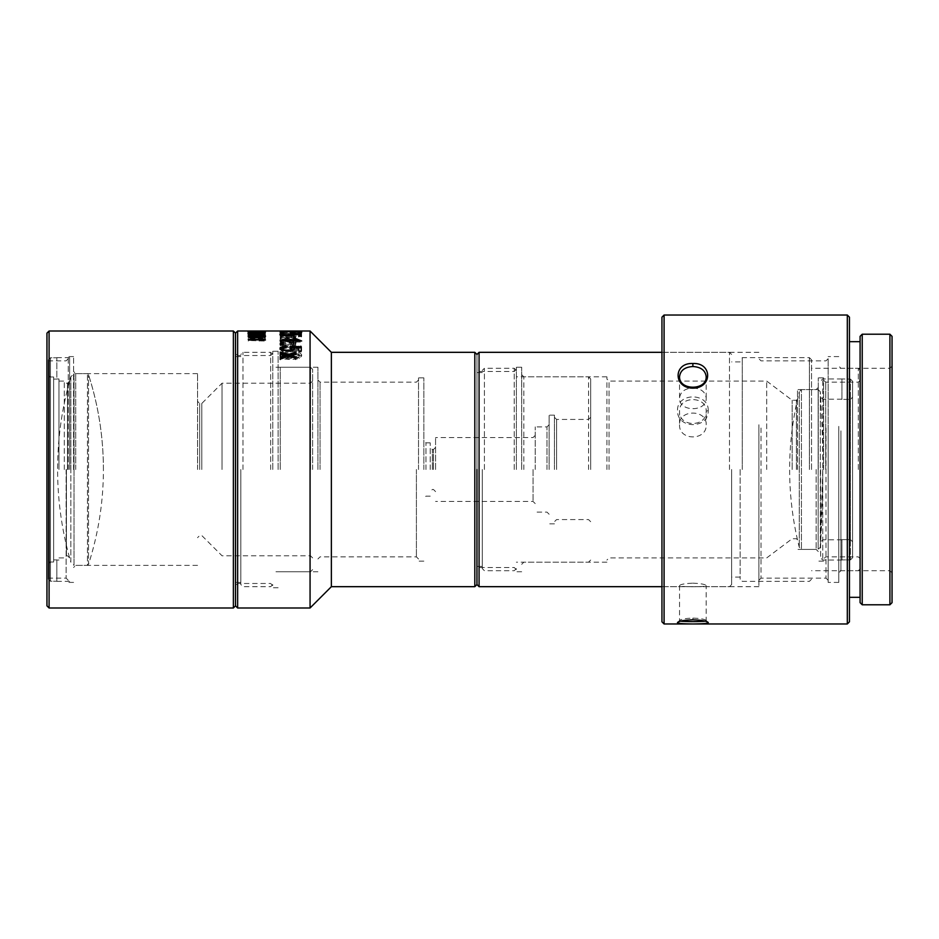 <?xml version="1.0" encoding="UTF-8"?>
<svg xmlns="http://www.w3.org/2000/svg" width="939" height="939" viewBox="0 0 939 939"><rect width="100%" height="100%" fill="white"/><g stroke="black" fill="none" stroke-linecap="round" stroke-linejoin="round"><path stroke-width="0.7" stroke-dasharray="4.7 3.52" d="M70.836 469.5L70.836 376.821C62.033 407.092 57.631 437.985 57.608 469.5A331.197 331.197 0 0 0 70.836 562.179L70.836 469.5M70.836 376.821L70.836 562.179L74.028 565.372L74.028 373.628L74.028 565.372L87.444 565.372L87.444 373.628L87.444 565.372L88.512 564.304L88.512 374.696L88.512 564.304A309.037 309.037 0 0 0 103.407 469.5C103.372 437.116 98.407 405.519 88.512 374.696L87.444 373.628L74.028 373.628L70.836 376.821A331.197 331.197 0 0 0 57.608 469.5M799.277 391.739L799.277 547.261L799.277 391.739L801.413 389.603L801.413 549.397L801.413 389.603L818.162 389.603L818.162 549.397L818.162 389.603L820.299 391.739L820.299 547.261L820.299 391.739A1225.7 1225.7 0 0 1 822.764 469.5L822.752 378.957L822.752 560.043L822.752 469.5L820.299 547.261L818.162 549.397L801.413 549.397L799.277 547.261A318.521 318.521 0 0 1 789.64 469.5C789.652 443.185 792.868 417.256 799.277 391.739M310.07 331.009L310.07 607.991M237.637 331.009L237.637 607.991M263.12 336.08L261.159 334.742L265.138 335.329L263.448 336.608L249.927 336.643L247.99 335.704L250.842 334.812L257.802 334.953L258.788 336.139L257.075 336.549L263.12 336.08L262.779 335.282L262.779 336.338L260.995 336.174L265.397 336.749L263.448 337.641L249.927 337.676L247.99 336.784L250.842 335.822L257.802 335.986L258.788 337.195L257.075 337.582L261.019 337.465L263.12 337.136L263.12 336.08M280.245 333.286L280.245 334.096L294.752 334.331L294.752 333.462C296.759 333.979 296.278 334.437 293.332 334.859L295.879 335.423L293.508 336.737L295.679 337.301L280.245 337.301L280.245 336.678L293.179 336.279L292.886 335.411L280.245 334.777L292.675 334.589L293.332 333.861L280.245 333.286L296.008 334.096M280.245 336.678L280.245 337.594L291.477 337.512L293.179 337.254L292.886 335.411L292.886 336.467L280.245 335.845L292.675 335.634L293.332 334.824L280.245 334.096M292.675 334.589L293.332 333.861L292.675 335.634L292.675 334.589M280.245 341.526L280.245 340.74L292.675 340.423L293.332 339.237L280.245 338.932L280.245 338.263L294.752 338.58L296.02 339.625L293.332 340.857L296.031 342.242L293.508 343.744L295.679 343.744L295.679 344.554L280.245 344.554L280.245 343.639L293.179 343.052L292.886 341.726L280.245 341.526L280.245 342.582L280.245 341.796L292.675 341.479L293.332 340.2L280.245 339.836L280.245 339.061L294.752 339.437L296.031 340.493L293.332 341.925L296.031 343.228L293.508 344.636L295.679 344.636L295.679 345.341L280.245 345.341L280.245 344.554L280.245 345.622L283.226 345.622L283.226 344.613L280.245 344.613L280.245 345.622M280.245 343.639L280.245 344.554L293.179 344.014L292.886 341.726L292.886 342.782L280.245 342.582M293.766 339.672L293.766 340.669L293.766 339.672M282.04 348.252L283.038 349.378L286.066 349.954L285.832 351.104L280.292 349.367L280.01 347.735L281.641 346.514L292.44 346.315L294.365 348.146L293.027 349.66L298.755 349.202L298.755 345.998L301.266 345.998L301.266 350.047L290.315 350.904L289.998 349.883L292.052 348.252C292.475 345.975 281.536 346.233 282.04 348.275L283.038 350.423L286.066 350.975L285.832 352.031L279.881 349.39L282.475 347.23L292.44 347.313L294.377 349.132L293.027 350.693L298.755 350.247L298.755 346.961L301.266 346.961L301.266 351.057L290.315 351.855L289.998 350.904L292.064 349.402L286.994 347.653L282.029 349.39M291.489 350.294L292.052 348.252M298.79 356.045L299.4 354.672L296.125 353.463L296.337 352.36L300.222 353.17L301.572 354.508L300.938 356.444L299.201 357.466C293.567 358.991 287.933 359.027 282.287 357.559L280.045 355.822L281.148 353.346L283.437 352.559L292.135 352.97L294.048 355.13L291.231 357.301L298.79 356.045L298.79 357.102L299.482 356.104L296.125 354.484L296.337 353.31L301.642 356.034L299.201 358.463C293.625 359.801 287.991 359.825 282.287 358.557L279.881 356.151L283.437 353.522L292.135 353.968L294.071 355.975L291.231 358.311L298.79 357.102M301.548 331.385L301.548 332.699L280.245 332.699L289.928 332.359L289.928 331.479L292.44 331.479L292.44 332.359L299.036 332.359L299.036 331.385L301.548 331.385L301.548 333.662L280.245 333.662L289.928 333.392L289.928 332.453L292.44 332.453L292.44 333.392L299.036 333.392L299.036 332.312L301.548 332.312M301.642 332.089L301.642 331.021L293.766 331.162L296.912 332.101L280.245 332.066L280.245 332.922L282.756 332.922L282.756 332.277L290.609 332.782C299.717 333.005 302.874 332.817 300.057 332.206L295.116 332.136M295.116 331.08L280.245 331.009L280.245 332.066L280.245 331.103M260.983 332.383L260.608 333.204L260.608 332.16C264.634 331.807 264.047 331.667 258.871 331.725L256.593 331.843L256.359 333.04C258.366 332.347 246.194 332.664 250.502 333.11L249.316 333.251C247.473 333.028 247.544 332.793 249.539 332.57L265.397 332.934L264.798 331.655L260.983 332.383L263.648 331.901M249.727 331.843L253.061 332.183L249.316 332.23C247.473 331.948 247.544 331.713 249.539 331.537L263.166 331.526L264.798 331.655L264.798 332.711C266.207 333.063 264.927 333.286 260.983 333.38M249.316 332.23C247.473 331.948 247.544 331.713 249.539 331.537L249.539 332.57C247.544 332.793 247.473 333.028 249.316 333.251L249.316 332.23M256.593 331.854L249.727 331.854L250.502 333.11L250.502 332.054M257.532 333.063L257.532 334.12L264.105 333.955L264.105 332.911C266.207 333.826 264.469 334.214 258.894 334.096L249.492 334.049L248.037 333.286L250.643 332.735L265.397 333.427M264.845 331.044L264.399 332.242L264.845 331.044L248.999 331.033L251.852 331.021L251.852 332.03L264.845 332.089L251.852 332.03M249.762 331.232L248.999 331.033L248.999 332.077L249.762 332.265L249.762 331.232M260.185 339.39L261.617 338.862L248.283 338.31L265.397 338.31L261.124 340.012L259.105 340.012L260.185 339.39L260.185 340.446L261.617 339.918L248.283 339.918L265.397 339.366L262.591 340.012M235.501 333.145L235.501 605.855L235.501 333.145M235.501 469.5L235.501 353.381L235.501 469.5M237.637 469.5L237.637 355.517L237.637 469.5M270.655 469.5L270.655 352.325L270.655 469.5M272.791 469.5L272.791 351.256L272.791 469.5M278.12 469.5L278.12 351.256L278.12 469.5M280.245 469.5L280.245 367.231L280.245 469.5M317.922 469.5L317.922 367.231L317.922 469.5M320.058 469.5L320.058 382.15L320.058 469.5M416.4 469.5L416.4 556.85L416.4 469.5M418.524 469.5L418.524 377.889L418.524 469.5M423.853 469.5L423.853 377.889L423.853 469.5M425.977 469.5L425.977 442.868L425.977 469.5M430.238 469.5L430.238 442.868L430.238 469.5M432.374 469.5L432.374 449.523L432.374 469.5M433.442 469.5L433.442 449.523L433.442 469.5M435.567 469.5L435.567 437.539L435.567 469.5M533.07 469.5L533.07 501.461L533.07 469.5M535.207 469.5L535.207 426.893L535.207 469.5M546.991 469.5L546.991 426.893L546.991 469.5M549.115 469.5L549.115 415.167L549.115 469.5M554.444 469.5L554.444 415.167L554.444 469.5M556.581 469.5L556.581 419.428L556.581 469.5M588.53 469.5L588.53 376.821L588.53 469.5M590.666 469.5L590.666 378.957L590.666 469.5M516.368 469.5L516.368 367.231L516.368 469.5M514.232 469.5L514.232 368.299L514.232 469.5M484.407 469.5L484.407 368.299L484.407 469.5M482.27 469.5L482.27 568.576L482.27 469.5M476.953 469.5L476.953 369.367L476.953 469.5M476.953 584.551L476.953 354.449L476.953 584.551M474.817 352.325L474.817 586.675M331.373 352.325L331.373 586.675M282.686 356.092L284.564 356.843L290.48 356.527L291.759 355.165L290.48 353.839L283.367 353.839L282.04 355.247L282.686 357.149L284.564 357.865L290.48 357.571L291.759 356.21L290.48 354.872L283.367 354.883L282.029 356.163L282.686 357.149M296.125 353.463L296.125 354.484M298.367 353.886L298.367 354.93M291.231 357.301L291.231 358.311M296.337 352.36L296.337 353.31M286.066 346.925L286.066 347.935L285.832 346.867M282.029 349.543L283.038 348.498L286.066 347.935M289.998 346.984L289.998 348.005L292.064 349.519M290.315 347.054L289.998 348.005M298.755 347.676L293.027 347.254M301.266 346.843L301.266 351.022M298.755 351.022L298.755 351.984L301.266 351.984M298.755 347.618L298.755 351.984M293.027 348.228L298.755 348.674M279.986 349.003L282.475 351.714L292.44 351.632L294.236 349.285M286.066 349.954L286.066 350.975M289.998 349.883L289.998 350.904M290.315 350.904L290.315 351.855M301.266 350.047L301.266 351.057M301.266 345.998L301.266 346.961M298.755 345.998L298.755 346.961M298.755 349.202L298.755 350.247M293.027 349.66L293.027 350.693M285.832 351.104L285.832 352.031M286.066 333.697L286.066 334.718L282.029 334.507M289.998 333.721L289.998 334.754L291.489 335.035C295.961 336.772 276.829 336.303 283.038 334.965L286.066 334.718M291.489 333.979L292.064 335.434M282.029 334.378L282.029 335.446L283.038 333.92M290.315 333.756L289.998 334.754M298.755 334.601L293.027 334.413M292.064 334.378L290.315 334.319M301.266 333.662L301.266 335.575M298.755 335.575L298.755 336.549L301.266 336.549M298.755 334.002L298.755 336.549M293.027 334.847L298.755 335.047M280.421 334.906L279.881 335.446L282.475 336.42L292.44 336.385L294.377 335.552L293.696 335.047M295.679 352.219L295.679 353.604M292.064 354.637L292.064 355.705L295.679 354.637M290.327 356.186L292.064 355.705M295.679 356.867L295.679 358.369M288.414 355.834L288.414 356.89L295.679 359.308M280.245 358.569L280.245 359.484L288.414 356.89M280.245 357.02L280.245 359.484M280.245 353.381L280.245 354.39L286.336 356.221M280.245 352.043L280.245 354.39M283.226 343.545L283.226 344.613M283.226 344.554L283.226 345.622M280.245 343.545L280.245 344.613M295.679 344.554L295.679 345.341M295.679 343.744L295.679 344.636M293.508 343.744L293.508 344.636M293.332 340.857L293.332 341.925M280.245 338.263L280.245 339.061M280.245 338.932L280.245 339.836M280.245 340.74L280.245 341.796M293.179 344.014L292.886 342.782L293.179 344.014M280.245 344.554L280.245 345.341M296.912 340.974L280.245 341.268L280.245 342.019L301.642 342.019L298.79 340.869M293.766 338.779L293.766 339.777L296.912 341.268M296.29 339.777L293.766 339.777M280.245 340.974L280.245 342.019M280.245 340.211L280.245 341.268M295.679 337.301L295.679 338.099L280.245 337.594M295.679 336.737L295.679 338.099M293.508 336.737L293.508 337.653L295.679 337.653M293.332 334.859L293.332 335.916L296.031 336.749L293.508 337.653M294.752 334.331L296.031 335.012L293.332 335.916M280.245 333.674L280.245 334.589M280.245 334.777L280.245 335.845M280.245 335.282L280.245 336.338M293.179 337.254L292.886 336.467L293.179 337.254M280.245 337.301L280.245 338.099M283.226 333.826L283.226 332.758L283.226 333.462L280.245 333.462L283.226 333.462M301.548 332.699L301.548 333.662M299.036 331.385L299.036 332.312M299.036 332.359L299.036 333.392M292.44 332.359L292.44 333.392M292.44 331.479L292.44 332.453M289.928 331.479L289.928 332.453M289.928 332.359L289.928 333.392M280.245 332.359L280.245 333.392M280.245 332.699L280.245 333.662M280.245 331.972L280.245 332.922M295.198 331.221L295.198 332.242M295.468 331.115L295.468 332.077M301.642 331.444L301.642 332.512L300.057 331.796M282.756 331.244L282.756 332.277M282.756 331.972L282.756 332.922M296.912 331.033L296.912 332.101M293.766 331.162L293.766 332.171M296.29 331.162L296.29 332.171M301.642 331.009L301.642 332.066M280.245 331.033L280.245 332.101M253.061 332.183L253.061 333.216M256.359 331.983L256.359 333.04L258.19 333.016L258.19 331.96L258.166 332.993L258.871 332.782L258.19 333.016M258.871 331.725L258.871 332.782C264.059 332.699 264.645 332.84 260.608 333.204L263.683 332.934L263.683 331.89M257.521 331.655L257.521 332.699M252.791 332.406L252.791 333.404M251.112 337.171L251.112 337.711C249.258 337.359 249.246 337.019 251.112 336.667L262.451 336.69C264.129 337.019 264.07 337.359 262.286 337.711L251.112 337.711C249.258 337.359 249.246 337.019 251.112 336.667L251.112 335.61M262.451 335.634L262.451 336.69C264.129 337.019 264.07 337.359 262.286 337.711L262.286 337.171M248.553 336.655L247.99 337.183L248.999 337.852L251.852 338.251L264.845 337.711L264.399 336.526L261.558 336.127L249.715 336.362M264.845 336.655L264.845 337.711L264.399 336.526M250.232 336.092L256.476 336.256L256.476 335.27L250.783 335.27L250.232 336.092L250.232 337.16L256.476 337.312L256.476 336.315L250.783 336.326L250.232 337.16L250.232 336.092M256.476 336.256L256.476 337.312L256.476 336.256M260.995 335.129L260.995 336.174M257.075 336.549L257.075 337.582M261.159 334.742L261.159 335.739M251.112 334.437L251.112 335.106C249.258 334.859 249.246 334.601 251.112 334.354L262.451 334.366C264.129 334.601 264.07 334.847 262.286 335.106L251.112 335.106C249.258 334.859 249.246 334.601 251.112 334.354L251.112 333.298C249.258 333.145 249.246 332.993 251.112 332.829L262.451 332.84C264.129 332.993 264.07 333.145 262.286 333.298L251.112 333.298C249.258 333.145 249.246 332.993 251.112 332.829L251.112 331.784M262.451 333.31L262.451 334.366C264.129 334.601 264.07 334.847 262.286 335.106L262.286 334.437M264.845 334.049L264.845 335.106L264.399 334.249L261.558 333.955L249.762 334.12C247.696 334.46 247.438 334.812 248.999 335.211L264.845 335.106L264.188 334.214M247.99 333.697L248.999 335.211L248.999 334.167M256.629 333.439L256.629 334.484L255.643 334.847C257.157 334.131 255.502 333.885 250.678 334.108C249.175 334.413 249.445 334.683 251.476 334.93L255.643 334.847L255.643 333.791C256.899 333.04 255.244 332.793 250.678 333.052C249.211 333.368 249.481 333.638 251.476 333.885L256.617 333.392M250.678 333.052C249.211 333.368 249.481 333.638 251.476 333.885L251.476 334.93C249.445 334.683 249.175 334.413 250.678 334.108L250.678 333.052M259.094 333.122L259.105 333.721L262.908 333.721L259.094 333.122L259.105 334.777L262.908 334.777L259.094 334.178L259.105 334.777L259.094 333.122M262.908 333.721L262.908 334.777L262.908 333.721M258.894 334.096L258.894 335.117C264.552 335.235 266.289 334.847 264.105 333.955L265.397 334.484L265.397 333.451M257.532 333.779L257.532 334.824L255.995 335.188L249.492 335.082C246.992 334.026 249.128 333.591 255.878 333.768L257.532 334.12M249.492 334.049L249.492 335.082L247.99 334.472L247.99 333.451M258.894 335.117L257.532 334.824M262.451 331.796L262.451 332.84C264.129 332.993 264.07 333.145 262.286 333.298L262.286 332.488M264.399 332.312L249.762 332.699C247.696 332.899 247.438 333.122 248.999 333.357L264.845 333.298L264.845 332.242M249.762 331.948L249.762 332.699C247.696 332.899 247.438 333.122 248.999 333.357L248.999 332.324M251.112 331.044C249.328 331.068 249.328 331.115 251.112 331.174L262.451 331.162L262.451 332.218C264.129 332.183 264.07 332.136 262.286 332.089L251.112 332.089C249.258 332.136 249.246 332.183 251.112 332.218L262.451 332.218C264.129 332.183 264.07 332.136 262.286 332.089L262.286 331.044L251.112 331.044C249.328 331.068 249.328 331.115 251.112 331.174L251.112 332.218C249.246 332.183 249.258 332.136 251.112 332.089L251.112 331.044M262.451 331.162C264.082 331.103 264.023 331.068 262.286 331.044C264.023 331.068 264.082 331.103 262.451 331.162M261.617 340.012L248.283 340.493L265.397 341.057L263.12 340.188L259.105 341.033L260.185 340.446M259.105 338.322L259.105 339.343L261.617 340.493M261.124 339.261L259.105 339.343M248.283 340.012L248.283 341.057M248.283 339.425L248.283 340.493M261.617 338.862L261.617 339.918M259.105 340.012L259.105 341.033M261.124 340.012L261.124 341.033M265.397 338.662L265.397 339.73M265.397 338.31L265.397 339.366M248.283 338.31L248.283 339.366M248.283 338.862L248.283 339.918M248.283 332.394L248.283 331.397L248.283 332.394L264.141 332.077L248.283 332.007M260.256 331.056L260.256 332.089M260.467 331.021L260.467 332.019M265.397 331.15L265.397 332.206L264.141 332.077L264.141 331.314M250.302 331.056L250.302 332.101M250.302 331.397L250.302 332.394M46.95 469.5L46.95 358.71L46.95 469.5M46.95 333.145L46.95 605.855M49.086 469.5L49.086 360.846L49.086 469.5M66.129 469.5L66.129 578.154L66.129 469.5M68.254 469.5L68.254 356.585L68.254 469.5M73.582 469.5L73.582 356.585L73.582 469.5M75.707 469.5L75.707 373.628L75.707 469.5M197.542 469.5L197.542 373.628L197.542 469.5M199.667 469.5L199.667 403.453L199.667 469.5M201.803 469.5L201.803 403.453L201.803 469.5M222.038 469.5L222.038 383.218L222.038 469.5M310.504 469.5L310.504 367.231L310.504 469.5M312.628 469.5L312.628 369.367L312.628 469.5M242.966 469.5L242.966 352.325L242.966 469.5M240.83 469.5L240.83 584.551L240.83 469.5M233.377 331.009L233.377 607.991M49.086 331.009L49.086 607.991M50.448 562.027L53.64 562.027L53.64 559.89L53.64 562.027L48.323 562.027L48.323 579.093L48.323 359.907L48.323 376.973L53.64 376.973L53.64 562.027L53.64 376.973L50.448 376.973L48.323 374.837L48.323 359.907L48.323 579.093L50.448 581.229L50.448 357.771L48.323 359.907L50.448 357.771L56.845 357.771L50.448 357.771L50.448 581.229L56.845 581.229L50.448 581.229L48.323 579.093L48.323 564.163L50.448 562.027L50.448 376.973M48.323 562.027L48.323 376.973M53.64 559.89L53.64 379.11L53.64 559.89L56.845 559.89L53.64 559.89M48.323 374.837L48.323 564.163M56.845 379.11L53.64 379.11L56.845 379.11L56.845 357.642L56.845 379.11M58.969 469.5L58.969 378.957L58.969 469.5M64.298 469.5L64.298 381.081L64.298 469.5M66.423 469.5L66.423 555.782L66.423 469.5M67.491 469.5L67.491 383.218L67.491 469.5M69.627 469.5L69.627 357.642L69.627 469.5M56.845 581.229L56.845 559.89L56.845 581.229M852.589 557.754L852.589 381.246L852.589 557.754L850.452 559.89L850.452 379.11L841.931 378.957L850.452 379.11L850.452 559.89L841.931 559.89L850.452 559.89L852.589 557.754M852.589 397.256L852.589 541.744L852.589 397.256L850.452 399.392L850.452 539.608L841.931 539.608L850.452 539.608L850.452 399.392L841.931 399.392L850.452 399.392L852.589 397.256M820.627 469.5L820.627 557.919L820.627 469.5M841.931 399.392L841.931 379.11L841.931 399.392M841.931 559.89L841.931 539.608L841.931 559.89M850.452 539.608L852.589 541.744L850.452 539.608M852.589 381.246L850.452 379.11L852.589 381.246M479.078 469.5L479.078 371.492L479.078 469.5M521.685 469.5L521.685 367.231L521.685 469.5M523.821 469.5L523.821 376.821L523.821 469.5M606.911 469.5L606.911 376.821L606.911 469.5M609.047 469.5L609.047 381.081L609.047 469.5M766.705 469.5L766.705 381.081L766.705 469.5M792.164 469.5L792.164 400.26L792.164 469.5M796.425 469.5L796.425 400.26L796.425 469.5M797.493 469.5L797.493 389.603L797.493 469.5M816.132 469.5L816.132 549.397L816.132 469.5M818.268 469.5L818.268 377.889L818.268 469.5M823.597 469.5L823.597 377.889L823.597 469.5M825.721 469.5L825.721 382.15L825.721 469.5M858.316 469.5L858.316 368.299L858.316 469.5M860.453 469.5L860.453 370.424L860.453 469.5M811.519 469.5L811.519 359.778L811.519 469.5M809.395 469.5L809.395 357.642L809.395 469.5M742.279 469.5L742.279 357.642L742.279 469.5M740.143 469.5L740.143 579.222L740.143 469.5M731.622 469.5L731.622 584.551L731.622 469.5M729.497 469.5L729.497 352.325L729.497 469.5M479.078 352.325L479.078 586.675M828.139 511.802L828.139 358.71L828.139 511.802M828.139 426.376L828.139 582.415L828.139 426.376M826.003 428.008L826.003 578.154L826.003 428.008M761.024 428.008L761.024 578.154L761.024 428.008M758.888 427.198L758.888 580.29L758.888 427.198M758.888 424.757L758.888 586.675L758.888 424.757M664.084 424.757L664.084 586.675L664.084 424.757M679.554 424.757C678.733 440.931 706.997 440.966 706.187 424.757C707.008 409.193 678.733 409.193 679.554 424.757L679.554 411.294C678.815 395.742 706.938 395.753 706.187 411.294C706.938 427.48 678.815 427.503 679.554 411.294M692.876 387.983C700.964 388.453 705.4 391.821 706.187 398.077C707.02 412.198 678.733 412.198 679.554 398.077C680.341 391.833 684.777 388.464 692.876 387.983M692.876 583.166C700.964 583.518 705.4 584.351 706.187 585.666C707.02 587.11 678.733 587.11 679.554 585.666C680.341 584.351 684.777 583.518 692.876 583.166M661.948 423.947L661.948 588.812L661.948 423.947M661.948 317.171L661.948 621.829M708.229 410.519C708.839 392.42 676.925 392.373 677.512 410.519C676.96 429.311 708.804 429.276 708.229 410.519L706.187 411.294L706.187 424.757M664.084 623.966L664.084 315.034M847.307 315.034L847.307 623.966M849.443 621.829L849.443 317.171M849.443 420.684L849.443 597.333L849.443 420.684M860.089 420.684L860.089 597.333L860.089 420.684M860.089 336.338L860.089 602.662M862.225 604.786L862.225 334.214M889.914 334.214L889.914 604.786M892.05 508.961L892.05 366.163L892.05 508.961M892.05 602.662L892.05 336.338M840.921 430.86L840.921 570.701L840.921 430.86M889.914 508.14L889.914 368.299L889.914 508.14M838.785 430.039L838.785 572.837L838.785 430.039M838.785 426.376L838.785 582.415L838.785 426.376M706.046 620.339C704.379 619.094 699.989 618.343 692.876 618.085C685.763 618.343 681.374 619.094 679.695 620.339L677.688 622.299M679.554 585.666L679.554 620.597L680.587 621.16M705.166 621.16L706.187 620.597L706.187 585.666M284.564 356.843L284.564 357.865M283.367 353.839L283.367 354.883M290.48 353.839L290.48 354.872M290.48 356.527L290.48 357.571M296.161 356.949L296.161 357.982M293.367 356.221L293.367 357.266M292.135 352.97L292.135 353.968M283.437 352.559L283.437 353.522M282.287 357.559L282.287 358.557M299.201 357.466L299.201 358.463M283.038 347.453L283.038 348.498M291.489 347.583L291.489 348.627M292.44 350.634L292.44 351.632M282.475 350.728L282.475 351.714M283.038 349.378L283.038 350.423M292.44 346.315L292.44 347.313M282.475 346.233L282.475 347.23M292.44 335.387L292.44 336.385M282.475 335.434L282.475 336.42M294.752 338.58L294.752 339.437M292.229 338.991L292.229 339.918M292.675 340.423L292.675 341.479M291.477 343.498L291.477 344.425M295.116 339.507L295.116 340.564M292.229 333.709L292.229 334.636M291.477 336.585L291.477 337.512M292.639 331.631L292.639 332.676M290.609 331.76L290.609 332.782M286.853 331.467L286.853 332.535M284.177 331.291L284.177 332.336M298.79 331.056L298.79 332.113M263.166 331.526L263.166 332.559M258.964 331.526L258.964 332.547M261.558 335.54L261.558 336.127M251.852 337.242L251.852 338.251M248.999 336.808L248.999 337.852M251.746 336.373L251.746 337.418M261.019 336.42L261.019 337.465M257.802 334.953L257.802 335.986M250.842 334.812L250.842 335.822M249.927 336.643L249.927 337.676M263.448 336.608L263.448 337.641M261.558 333.251L261.558 333.955M251.852 334.495L251.852 335.505M258.882 332.817L258.882 333.838M255.878 332.758L255.878 333.768M255.995 334.178L255.995 335.188M251.112 332.5L251.112 333.298M261.558 331.749L261.558 332.594M251.852 332.523L251.852 333.545M261.558 331.279L261.558 332.289M260.185 338.885L260.185 339.941M263.12 340.012L263.12 339.155M249.739 331.021L249.715 333.063M258.202 331.232L258.202 332.289M256.582 331.291L256.582 332.336M253.577 331.15L253.577 332.218M251.429 331.08L251.429 332.136M692.876 618.085L692.876 619.799M103.407 469.5A309.037 309.037 0 0 0 88.512 374.696M820.299 547.261A1225.7 1225.7 0 0 0 822.764 469.5M272.791 353.381L270.655 355.517L237.637 355.517L235.501 353.381M272.791 585.619L270.655 583.483L237.637 583.483L235.501 585.619M278.12 351.256L272.791 351.256M278.12 587.744L272.791 587.744M317.922 367.231L280.245 367.231L278.12 365.107M317.922 571.769L280.245 571.769L278.12 573.893M418.524 380.013L416.4 382.15L320.058 382.15L317.922 380.013M418.524 558.987L416.4 556.85L320.058 556.85L317.922 558.987M423.853 377.889L418.524 377.889M423.853 561.111L418.524 561.111M430.238 442.868L425.977 442.868L423.853 440.743M430.238 496.132L425.977 496.132L423.853 498.257M435.567 447.398L433.442 449.523L432.374 449.523L430.238 447.398M435.567 491.602L433.442 489.477L432.374 489.477L430.238 491.602M535.207 435.414L533.07 437.539L435.567 437.539M535.207 503.586L533.07 501.461L435.567 501.461M549.115 424.757L546.991 426.893L535.207 426.893M549.115 514.243L546.991 512.107L535.207 512.107M554.444 415.167L549.115 415.167M554.444 523.833L549.115 523.833M590.666 417.303L588.53 419.428L556.581 419.428L554.444 417.303M590.666 521.697L588.53 519.572L556.581 519.572L554.444 521.697M590.666 378.957L588.53 376.821L516.368 376.821M590.666 560.043L588.53 562.179L516.368 562.179M516.368 370.424L514.232 368.299L484.407 368.299L482.27 370.424M516.368 568.576L514.232 570.701L484.407 570.701L482.27 568.576M482.27 372.56L476.953 372.56M482.27 566.44L476.953 566.44M282.029 355.118L282.029 356.163M291.759 355.177L291.759 356.21M299.482 355.059L299.482 356.104M294.071 354.942L294.071 355.975M279.881 355.165L279.881 356.151M301.642 355.059L301.642 356.034M294.377 348.78L294.377 349.789M279.881 348.569L279.881 349.543M292.064 348.346L292.064 349.402M294.377 348.123L294.377 349.132L294.377 348.123M279.881 348.416L279.881 349.39M294.377 334.53L294.377 335.552M279.881 334.46L279.881 335.446M296.031 342.254L296.031 343.228M296.031 339.542L296.031 340.493M293.766 342.395L293.766 343.404M296.031 335.775L296.031 336.749M296.031 334.061L296.031 335.012M293.766 334.131L293.766 335.117M293.766 335.857L293.766 336.866M299.471 331.455L299.471 332.5M247.99 331.901L247.99 332.934M249.715 336.139L249.715 337.183M263.671 336.127L263.671 337.183M265.397 336.139L265.397 337.183M247.99 336.15L247.99 337.183M249.715 335.739L249.715 336.796M257.497 335.763L257.497 336.808M263.683 335.716L263.683 336.772M247.99 335.775L247.99 336.784M265.397 335.728L265.397 336.749L265.397 335.728M249.715 333.674L249.715 334.73M263.671 333.674L263.671 334.73M265.397 333.685L265.397 334.73M249.715 333.427L249.715 334.472M258.331 333.415L258.331 334.472M263.683 333.427L263.683 334.484M263.671 332.007L263.671 333.063M265.397 332.019L265.397 333.063M247.99 332.03L247.99 333.063M249.715 331.103L249.715 332.16M263.671 331.103L263.671 332.16M265.397 331.115L265.397 332.16M247.99 331.115L247.99 332.16M263.671 331.162L263.671 332.206M68.254 358.71L66.129 360.846L49.086 360.846L46.95 358.71M68.254 580.29L66.129 578.154L49.086 578.154L46.95 580.29M73.582 356.585L68.254 356.585M73.582 582.415L68.254 582.415M197.542 373.628L75.707 373.628L73.582 371.492M197.542 565.372L75.707 565.372L73.582 567.508M312.628 381.081L310.504 383.218L222.038 383.218L201.803 403.453L199.667 403.453L197.542 401.317M312.628 557.919L310.504 555.782L222.038 555.782L201.803 535.547L199.667 535.547L197.542 537.683M312.628 369.367L310.504 367.231L272.791 367.231M312.628 569.633L310.504 571.769L272.791 571.769M272.791 354.449L270.655 352.325L242.966 352.325L240.83 354.449M272.791 584.551L270.655 586.675L242.966 586.675L240.83 584.551M240.83 356.585L235.501 356.585M240.83 582.415L235.501 582.415M56.845 560.043L58.969 560.043M56.845 378.957L58.969 378.957M58.969 557.919L64.298 557.919L66.423 555.782L67.491 555.782L69.627 557.919M58.969 381.081L64.298 381.081L66.423 383.218L67.491 383.218L69.627 381.081M56.845 581.358L69.627 581.358M56.845 357.642L69.627 357.642M841.931 399.192L822.752 399.192L820.627 397.056M841.931 539.808L822.752 539.808L820.627 541.944M841.931 378.957L822.752 378.957L820.627 381.081M841.931 560.043L822.752 560.043L820.627 557.919M516.368 369.367L514.232 371.492L479.078 371.492L476.953 369.367M516.368 569.633L514.232 567.508L479.078 567.508L476.953 569.633M521.685 367.231L516.368 367.231M521.685 571.769L516.368 571.769M606.911 376.821L523.821 376.821L521.685 374.696M606.911 562.179L523.821 562.179L521.685 564.304M797.493 399.192L796.425 400.26L792.164 400.26L766.705 381.081L609.047 381.081L606.911 378.957M797.493 539.808L796.425 538.74L792.164 538.74L766.705 557.919L609.047 557.919L606.911 560.043M818.268 387.478L816.132 389.603L797.493 389.603M818.268 551.522L816.132 549.397L797.493 549.397M823.597 377.889L818.268 377.889M823.597 561.111L818.268 561.111M860.453 380.013L858.316 382.15L825.721 382.15L823.597 380.013M860.453 558.987L858.316 556.85L825.721 556.85L823.597 558.987M860.453 370.424L858.316 368.299L811.519 368.299M860.453 568.576L858.316 570.701L811.519 570.701M811.519 359.778L809.395 357.642L742.279 357.642L740.143 359.778M811.519 579.222L809.395 581.358L742.279 581.358L740.143 579.222M740.143 361.902L731.622 361.902M740.143 577.098L731.622 577.098M731.622 354.449L729.497 352.325L661.948 352.325M731.622 584.551L729.497 586.675L661.948 586.675M828.139 358.71L826.003 360.846L761.024 360.846L758.888 358.71M828.139 580.29L826.003 578.154L761.024 578.154L758.888 580.29M758.888 352.325L664.084 352.325L661.948 350.188M758.888 586.675L664.084 586.675L661.948 588.812M892.05 366.163L889.914 368.299L840.921 368.299L838.785 366.163M892.05 572.837L889.914 570.701L840.921 570.701L838.785 572.837M838.785 356.585L828.139 356.585M838.785 582.415L828.139 582.415M679.554 376.598L679.554 398.077M706.187 376.598L706.187 398.077M708.053 622.299L706.034 620.327"/><path stroke-width="1.41" d="M310.07 469.5L310.07 331.009L237.637 331.009L237.637 607.991L310.07 607.991L310.07 469.5M264.845 332.242L249.762 331.667C247.708 331.819 247.45 332.042 248.999 332.324L264.399 332.312M249.762 331.948L249.762 331.667C247.708 331.819 247.45 332.042 248.999 332.324M264.845 336.655L264.399 335.481L261.558 335.117L248.142 335.833L248.835 336.761L251.852 337.242L265.397 336.127M296.912 340.211L280.245 340.211L280.245 340.974L301.642 340.974L296.29 338.779L293.766 338.779L296.912 340.211L296.912 340.974M290.327 355.118L292.029 355.658L292.029 356.714L290.327 356.186L290.327 355.118L295.679 353.604L295.679 352.219L288.273 354.449L280.245 352.043L280.245 353.381L286.336 355.165L286.336 356.221L280.245 358.041L280.245 359.484M286.325 355.165L280.245 357.02L280.245 358.569L288.414 355.834L295.679 358.369L295.679 356.867L292.029 355.658M283.038 333.92L279.904 334.249L282.475 335.434L292.44 335.387L294.294 334.695L293.027 333.815L298.755 334.002L298.755 335.575L301.266 335.575L301.266 333.662L290.315 333.357L291.489 333.979M292.052 334.437C292.475 335.481 281.536 335.364 282.04 334.437M282.04 348.545L283.038 347.453L286.066 346.925L285.832 345.928L280.28 347.477L279.998 349.026L281.641 350.411L292.44 350.634L294.377 348.662L293.027 347.195L298.755 347.618L298.755 351.022L301.266 351.022L301.266 346.843L290.315 346.092L289.998 346.984L292.052 348.545C292.475 350.893 281.536 350.623 282.04 348.569L282.029 349.543L286.994 351.292L292.064 349.519L292.064 348.451M291.489 347.583L292.052 348.545M280.245 344.554L280.245 343.545L283.226 343.545L283.226 344.554L280.245 344.554M280.245 332.77L283.226 332.406L280.245 332.406M290.609 331.76C295.445 332.371 305.774 331.502 300.057 331.197L280.245 331.103L280.245 331.972L282.756 331.972L282.756 331.244L290.609 331.76M301.642 332.512L301.466 331.338L300.057 331.796M280.245 331.009L301.642 331.009M264.845 334.049L264.399 333.204L261.558 332.958L249.762 333.099C247.708 333.368 247.45 333.732 248.999 334.167L264.845 334.049L264.399 333.204L264.399 334.167M247.99 333.65L248.999 334.167M251.852 331.021L264.845 331.044M261.617 339.425L248.283 339.425L265.397 340.012L261.124 338.322L259.105 338.322L261.617 340.012M256.582 331.291L248.283 331.021L256.582 331.291M265.397 332.206L265.397 331.15L264.141 331.314M237.637 607.991L235.501 605.855L233.377 607.991L233.377 331.009L235.501 333.145L235.501 605.855L235.501 333.145L237.637 331.009M476.953 469.5L476.953 584.551L476.953 469.5M661.948 586.675L479.078 586.675L476.953 584.551L474.817 586.675L474.817 352.325L331.373 352.325L310.07 331.009M474.817 586.675L331.373 586.675L331.373 352.325M290.315 346.092L289.998 348.005M301.266 347.853L298.755 347.676M293.027 347.254L290.315 347.054M293.027 347.195L294.236 349.285M285.832 345.928L285.832 346.867L279.986 349.003M286.066 347.935L285.832 346.867M292.064 335.434L292.064 334.366M301.266 336.549L301.266 334.683L298.755 334.601M293.027 334.413L292.064 334.378M298.755 335.047L298.755 336.549M293.027 333.815L293.696 335.047M282.029 334.507L280.421 334.906M288.273 354.449L288.273 355.517L280.245 352.97L280.245 354.39M295.679 354.637L295.679 353.158L288.273 355.517M295.679 359.308L295.679 357.888L292.029 356.714M296.29 338.779L295.715 339.777M299.118 340.974L296.29 339.777M251.112 337.171L251.112 336.655C249.328 336.291 249.328 335.951 251.112 335.61L262.451 335.634C264.082 335.974 264.023 336.315 262.286 336.655L251.112 336.655C249.328 336.291 249.328 335.951 251.112 335.61M262.451 335.634C264.082 335.974 264.023 336.315 262.286 336.655L262.286 337.171M264.845 337.711L263.671 336.362M249.715 336.362L248.553 336.655M251.112 334.437L251.112 334.061C249.328 333.791 249.328 333.533 251.112 333.298L262.451 333.31C264.082 333.556 264.023 333.803 262.286 334.061L251.112 334.061C249.328 333.791 249.328 333.533 251.112 333.298M262.451 333.31C264.082 333.556 264.023 333.803 262.286 334.061L262.286 334.437M251.112 332.5L251.112 332.242C249.328 332.077 249.328 331.925 251.112 331.784L262.451 331.796C264.082 331.937 264.023 332.089 262.286 332.242L251.112 332.242C249.328 332.077 249.328 331.925 251.112 331.784M262.451 331.796C264.082 331.937 264.023 332.089 262.286 332.242L262.286 332.488M251.758 331.033L251.112 331.044M261.124 338.322L261.124 339.261M263.12 340.188L261.124 339.343M49.086 607.991L46.95 605.855L46.95 333.145L49.086 331.009L49.086 607.991L233.377 607.991M479.078 586.675L479.078 352.325L661.948 352.325M664.084 623.966L661.948 621.829L661.948 317.171L664.084 315.034L664.084 623.966L847.307 623.966L847.307 315.034L664.084 315.034M692.876 363.499C712.548 362.489 712.584 388.136 692.876 388.171C673.157 388.112 673.204 362.513 692.876 363.499L692.876 366.515C684.824 367.02 680.388 370.377 679.554 376.598C678.791 390.73 706.95 390.73 706.187 376.598C705.365 370.389 700.928 367.02 692.876 366.515M692.876 619.799C701.022 620.092 706.081 620.925 708.041 622.299C711.844 624.541 673.897 624.529 677.712 622.299C679.672 620.925 684.731 620.092 692.876 619.799M847.307 315.034L849.443 317.171L849.443 621.829L847.307 623.966M862.225 604.786L860.089 602.662L860.089 336.338L862.225 334.214L862.225 604.786L889.914 604.786L889.914 334.214L862.225 334.214M889.914 334.214L892.05 336.338L892.05 602.662L889.914 604.786M680.587 621.16C684.66 621.771 701.128 621.771 705.166 621.16M285.045 355.541L285.045 356.609M298.79 339.812L298.79 340.869M282.064 331.115L282.064 331.972M264.399 335.481L264.399 336.526M249.762 335.329L249.762 336.009M263.12 339.12L263.12 340.012M331.373 586.675L310.07 607.991M294.377 348.123L294.377 349.132M282.029 334.378L282.029 335.446M299.471 331.455L299.471 332.5M249.715 336.139L249.715 337.183M263.671 336.127L263.671 337.183M265.397 335.728L265.397 336.749M249.715 333.674L249.715 334.73M263.671 333.674L263.671 334.73M249.715 332.019L249.715 333.063M263.671 332.007L263.671 333.063M263.671 331.162L263.671 332.206M479.078 352.325L476.953 354.449L474.817 352.325M233.377 331.009L49.086 331.009M860.089 341.667L849.443 341.667M860.089 597.333L849.443 597.333"/></g></svg>
